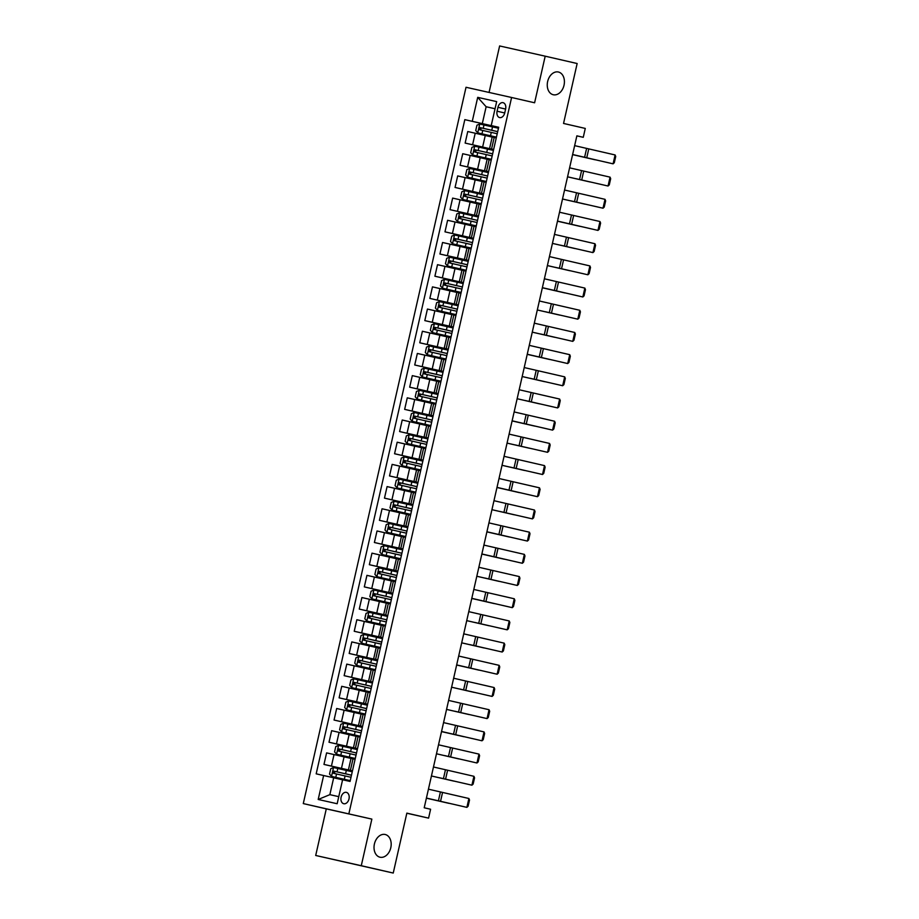 <?xml version="1.0" encoding="UTF-8"?>
<svg xmlns="http://www.w3.org/2000/svg" width="919" height="919" viewBox="0 0 919 919"><rect width="100%" height="100%" fill="white"/><g stroke="black" fill="none" stroke-linecap="round" stroke-linejoin="round"><path stroke-width="1.38" d="M385.187 834.498A11.648 8.397 -77.3 0 1 390.793 847.72A11.648 8.397 -77.3 0 1 380.052 857.22A11.648 8.397 -77.3 0 1 380.018 857.22A11.648 8.397 -77.3 0 1 374.412 843.998A11.648 8.397 -77.3 0 1 385.153 834.486A11.648 8.397 -77.3 0 1 385.187 834.498M558.419 72.015A11.648 8.397 -77.3 0 1 564.025 85.237A11.648 8.397 -77.3 0 1 553.284 94.749A11.648 8.397 -77.3 0 1 553.249 94.737A11.648 8.397 -77.3 0 1 547.644 81.515A11.648 8.397 -77.3 0 1 558.384 72.004A11.648 8.397 -77.3 0 1 558.419 72.015M349.002 798.933A5.824 4.044 -77.1 0 0 346.36 792.362A5.824 4.044 -77.1 0 0 341.11 797.164A5.824 4.044 -77.1 0 0 343.752 803.723A5.824 4.044 -77.1 0 0 349.002 798.933M315.699 855.474L393.24 873.05L361.27 865.709L371.862 819.105L303.281 803.585L326.291 808.881L315.699 855.474L361.27 865.709M348.852 813.82L511.596 97.494L466.025 87.271L303.281 803.585M511.596 97.494L534.605 102.779L545.197 56.185L499.626 45.95L489.057 92.44M545.197 56.185L577.155 63.526L563.542 123.445L585.277 128.43L583.266 137.31L576.868 135.84L424.21 807.778L430.597 809.248L428.587 818.128L406.853 813.131L393.24 873.05M497.972 107.316L497.087 111.222A5.64 3.917 -77.1 0 0 499.637 117.575A5.64 3.917 -77.1 0 0 504.726 112.934L505.611 109.028A5.64 3.917 -77.1 0 0 503.049 102.675A5.64 3.917 -77.1 0 0 497.972 107.316L505.599 109.062M495.065 108.741L486.14 106.742L482.303 123.605L464.819 119.642L316.182 773.832L333.677 777.796L329.852 794.659L338.766 796.658M472.263 121.319L477.708 97.357L496.674 101.618L491.228 125.581L498.672 127.316L482.303 123.605M323.637 775.51L318.192 799.473L337.158 803.734L342.603 779.771L350.059 781.437L498.684 127.259L491.228 125.581M406.83 813.235L428.587 818.128M576.868 135.874L583.266 137.31M495.054 108.787L486.14 106.742L477.708 97.357M352.471 770.823L323.97 764.424L352.436 770.961M355.63 748.227L353.447 747.721L355.63 748.227M362.557 726.435L358.49 725.528L362.546 726.469M367.6 704.241L339.1 697.843L367.566 704.379M370.748 681.657L368.576 681.151L370.748 681.657M377.675 659.865L373.619 658.957L377.675 659.899M382.718 637.671L354.229 631.273L382.695 637.809M385.877 615.087L383.705 614.57L385.877 615.087M392.804 593.295L388.737 592.387L392.792 593.318M397.847 571.101L369.346 564.703L397.812 571.239M400.994 548.505L398.823 548L400.994 548.505M407.933 526.713L403.866 525.806L407.921 526.748M411.08 504.129L408.909 503.623L411.08 504.129M416.123 481.935L413.952 481.43L416.123 481.935M423.05 460.143L418.995 459.236L423.05 460.178M426.209 437.559L424.038 437.042L426.209 437.559M431.252 415.365L429.07 414.86L431.252 415.365M438.179 393.573L434.113 392.666L438.168 393.608M443.222 371.379L439.156 370.472L443.211 371.414M448.265 349.186L444.199 348.278L448.254 349.22M453.308 327.003L424.808 320.605L453.274 327.141M456.456 304.407L454.285 303.902L456.456 304.407M463.383 282.615L459.328 281.708L463.383 282.65M468.426 260.422L439.937 254.023L468.403 260.559M471.585 237.837L469.414 237.332L471.585 237.837M478.512 216.045L474.445 215.138L478.5 216.08M483.555 193.852L479.488 192.944L483.543 193.886M488.598 171.658L484.531 170.762L488.586 171.692M493.641 149.475L489.574 148.568L493.629 149.498M492.182 137.08L467.76 131.532L465.14 143.077L493.606 149.613M493.618 149.544L465.14 143.077M487.139 159.263L462.728 153.726L460.097 165.259L488.563 171.796M488.575 171.738L460.097 165.259M482.096 181.457L457.685 175.92L455.054 187.453L483.52 193.989M483.532 193.932L455.054 187.453M477.064 203.65L452.642 198.102L450.023 209.647L478.477 216.183M478.5 216.126L450.023 209.647M472.021 225.844L447.599 220.296L444.98 231.841L473.434 238.377M473.457 238.308L444.98 231.841M466.978 248.027L442.556 242.49L439.937 254.023M461.935 270.22L437.513 264.683L434.894 276.217L463.36 282.753M463.371 282.696L434.894 276.217M456.892 292.414L432.47 286.866L429.851 298.411L458.317 304.947M458.328 304.89L429.851 298.411M451.849 314.608L427.427 309.06L424.808 320.605M446.806 336.791L422.384 331.254L419.765 342.787L448.231 349.323M448.242 349.266L419.765 342.787M441.763 358.984L417.352 353.447L414.722 364.981L443.188 371.517M443.199 371.46L414.722 364.981M436.732 381.178L412.309 375.63L409.679 387.175L438.145 393.711M438.168 393.654L409.679 387.175M431.689 403.372L407.266 397.824L404.647 409.369L433.102 415.905M433.125 415.836L404.647 409.369M426.646 425.554L402.223 420.017L399.604 431.551L428.07 438.087M428.082 438.03L399.604 431.551M425.681 448.61L397.18 442.211L394.561 453.745L423.027 460.281M423.039 460.224L394.561 453.745M416.56 469.942L392.137 464.394L389.518 475.939L417.984 482.475M417.996 482.418L389.518 475.939M411.517 492.136L387.094 486.588L384.475 498.132L412.941 504.669M412.953 504.6L384.475 498.132M410.552 515.18L382.051 508.781L379.432 520.315L407.898 526.851M407.91 526.794L379.432 520.315M401.431 536.512L377.02 530.975L374.389 542.509L402.855 549.045M402.867 548.988L374.389 542.509M396.388 558.706L371.977 553.158L369.346 564.703M391.356 580.9L366.934 575.351L364.315 586.896L392.769 593.433M392.792 593.364L364.315 586.896M386.313 603.082L361.891 597.545L359.272 609.079L387.726 615.615M387.749 615.558L359.272 609.079M381.27 625.276L356.848 619.739L354.229 631.273M376.227 647.47L351.805 641.921L349.186 653.466L377.652 660.003M377.663 659.945L349.186 653.466M371.184 669.664L346.762 664.115L344.143 675.66L372.609 682.197M372.62 682.128L344.143 675.66M366.141 691.846L341.719 686.309L339.1 697.843M361.098 714.04L336.676 708.503L334.056 720.036L362.523 726.573M362.534 726.515L334.056 720.036M356.055 736.234L331.644 730.685L329.013 742.23L357.48 748.767M357.491 748.709L329.013 742.23M351.024 758.428L326.601 752.879L323.97 764.424M342.592 779.84L333.677 777.796M496.26 137.93L492.193 137.023L489.574 148.568M464.819 119.642L498.649 127.419M491.217 160.124L487.15 159.217L484.531 170.762M486.174 182.318L482.119 181.411L479.488 192.944M481.131 204.5L477.076 203.593L474.445 215.138M476.088 226.694L472.033 225.787L469.414 237.332M471.056 248.888L466.99 247.981L464.371 259.514M466.013 271.082L461.947 270.175L459.328 281.708M460.97 293.264L456.904 292.357L454.285 303.902M455.927 315.458L451.861 314.551L449.242 326.096M450.884 337.652L446.818 336.745L444.199 348.278M445.841 359.846L441.775 358.938L439.156 370.472M440.798 382.028L436.743 381.121L434.113 392.666M435.755 404.222L431.7 403.315L429.07 414.86M430.724 426.416L426.657 425.508L424.038 437.042M420.638 470.792L416.571 469.885L413.952 481.43M415.595 492.986L411.528 492.079L408.909 503.623M405.509 537.374L401.442 536.466L398.823 548M400.466 559.556L396.411 558.649L393.78 570.194M395.423 581.75L391.368 580.842L388.737 592.387M390.38 603.944L386.325 603.036L383.705 614.57M385.348 626.138L381.282 625.23L378.662 636.764M380.305 648.32L376.239 647.413L373.619 658.957M375.262 670.514L371.196 669.606L368.576 681.151M370.219 692.708L366.153 691.8L363.533 703.334M365.176 714.902L361.11 713.994L358.49 725.528M360.133 737.084L356.067 736.176L353.447 747.721M355.09 759.278L351.035 758.37L348.404 769.915M318.192 799.473L329.852 794.659M371.862 819.105L326.291 808.881M574.639 145.639L615.11 154.955L613.088 163.835L614.306 162.709L615.719 156.506L615.11 154.955M572.629 154.518L613.088 163.835L572.617 154.541M477.788 132.876L496.444 137.115L477.788 132.876L475.732 130.544L476.938 125.214L479.729 124.031L477.742 132.818M496.432 137.161L495.364 136.931L496.432 137.184M572.606 154.633L595.064 159.78L572.606 154.622M479.729 124.031L498.466 128.246M497.696 131.612L480.12 127.615L479.638 129.74L497.213 133.749M497.684 131.681L480.12 127.615M481.476 130.165C480.258 129.142 480.419 128.43 481.958 128.04M569.596 167.832L610.067 177.149L608.045 186.017L609.274 184.903L610.675 178.688L610.067 177.149M575.65 178.608L608.045 186.017L575.65 178.608M564.565 190.026L605.024 199.331L603.002 208.211L604.231 207.097L605.644 200.882L605.024 199.331M570.607 200.79L603.002 208.211L570.607 200.79M559.522 212.22L599.981 221.525L597.959 230.405L599.188 229.29L600.601 223.076L599.981 221.525M557.5 221.088L597.959 230.405L557.5 221.111M493.423 150.429L474.767 146.19L471.895 147.408L470.689 152.738L472.745 155.058L491.389 159.366M472.745 155.058L491.401 159.32M567.563 176.827L590.021 181.973L567.563 176.804M476.433 152.359C475.215 151.336 475.376 150.624 476.915 150.222L492.653 153.818L475.077 149.808L474.595 151.934L492.17 155.931M492.641 153.864L491.573 153.611L492.641 153.852M467.702 177.252L486.358 181.502L467.702 177.252L465.646 174.92L466.852 169.601L469.655 168.407L467.656 177.195M486.346 181.548L485.278 181.307L486.346 181.56M562.52 199.021L584.978 204.167L562.52 198.998M469.655 168.407L488.38 172.623M471.39 174.553C470.172 173.53 470.333 172.818 471.872 172.416L487.61 176L470.034 171.991L469.552 174.128L487.127 178.125M487.598 176.057L486.53 175.805L487.598 176.046M462.659 199.446L481.315 203.696L462.659 199.446L460.603 197.114L461.809 191.795L464.612 190.601L462.613 199.389M481.315 203.731L480.235 203.501L481.303 203.754M557.477 221.203L579.946 226.361L557.477 221.192M464.612 190.601L483.337 194.817M482.567 198.182L464.991 194.185L464.509 196.31L482.084 200.319M482.555 198.251L481.487 197.999L482.555 198.228M466.347 196.735C465.14 195.713 465.301 195.012 466.841 194.61L482.567 198.194M554.479 234.402L594.938 243.719L592.916 252.599L594.145 251.473L595.558 245.27L594.938 243.719M560.521 245.178L592.916 252.599L560.521 245.178M478.294 217.01L459.638 212.76L456.777 213.978L455.56 219.308L457.628 221.64L476.26 225.948M457.628 221.64L476.272 225.89M552.434 243.397L574.903 248.544L552.434 243.386M461.315 218.929C460.097 217.906 460.258 217.194 461.797 216.804L477.524 220.388L459.959 216.379L459.466 218.504L477.041 222.513M477.512 220.445L476.444 220.192L477.512 220.422M549.436 256.596L589.895 265.913L587.884 274.781L589.102 273.667L590.515 267.452L589.895 265.913M555.478 267.372L587.884 274.781L555.478 267.372M544.393 278.79L584.852 288.095L582.841 296.975L584.059 295.861L585.472 289.646L584.852 288.095M542.382 287.67L582.841 296.975L542.371 287.681M539.35 300.984L579.809 310.289L577.798 319.169L579.016 318.054L580.429 311.84L579.809 310.289M545.404 311.748L577.798 319.169L545.404 311.748M534.307 323.166L574.766 332.483L572.755 341.363L573.973 340.237L575.386 334.034L574.766 332.483M540.361 333.942L572.755 341.363L540.361 333.942M529.264 345.36L569.734 354.677L567.712 363.545L568.941 362.431L570.343 356.216L569.734 354.677M527.253 354.24L567.712 363.545L527.242 354.263M452.585 243.822L471.24 248.073L452.585 243.822L450.517 241.502L451.734 236.172L454.526 234.977L452.527 243.765M471.229 248.119L470.149 247.889L471.217 248.13M547.391 265.591L569.86 270.737L547.391 265.568M454.526 234.977L473.251 239.193M456.272 241.123C455.054 240.1 455.215 239.388 456.754 238.986L472.481 242.582L454.916 238.572L454.434 240.698L471.998 244.695M472.469 242.627L471.401 242.375L472.481 242.616M447.542 266.016L466.197 270.266L447.542 266.016L445.474 263.684L446.691 258.365L449.483 257.171L447.484 265.959M466.186 270.312L465.106 270.071L466.186 270.324M542.348 287.785L564.817 292.931L542.359 287.762M449.483 257.171L468.208 261.387M467.426 264.821L449.873 260.755L449.391 262.891L466.955 266.889M451.229 263.316C450.011 262.294 450.172 261.582 451.711 261.18L467.438 264.764M463.165 283.58L444.52 279.33L441.648 280.559L440.442 285.878L442.498 288.21L461.143 292.518M442.498 288.21L461.154 292.46M537.305 309.967L559.774 315.125L537.316 309.956M446.186 285.499C444.968 284.476 445.129 283.776 446.668 283.374L462.406 286.958L444.83 282.949L444.348 285.074L461.924 289.083M462.383 287.015L461.315 286.762L462.395 286.992M437.455 310.404L456.111 314.643L437.455 310.404L435.399 308.072L436.605 302.742L439.397 301.558L437.41 310.346M456.1 314.689L455.031 314.459L456.1 314.712M532.262 332.161L554.731 337.307L532.273 332.15M439.397 301.558L458.133 305.774M441.143 307.693C439.925 306.67 440.086 305.958 441.625 305.567L457.363 309.152L439.787 305.142L439.305 307.268L456.881 311.277M457.352 309.209L456.272 308.956L457.352 309.186M453.09 327.957L434.434 323.718L431.562 324.935L430.356 330.266L432.412 332.586L451.068 336.836M432.412 332.586L451.057 336.894M527.23 354.355L549.688 359.501L527.23 354.332M452.309 331.391L434.744 327.336L434.262 329.462L451.838 333.459M436.1 329.887C434.882 328.864 435.043 328.152 436.582 327.75L452.32 331.345M524.232 367.554L564.691 376.859L562.669 385.739L563.898 384.624L565.311 378.41L564.691 376.859M530.274 378.318L562.669 385.739L530.274 378.318M427.369 354.78L446.025 359.03L427.369 354.78L425.313 352.448L426.519 347.129L429.322 345.935L427.324 354.723M446.014 359.076L444.945 358.835L446.014 359.088M522.187 376.549L544.645 381.695L522.187 376.526M429.322 345.935L448.047 350.15M431.057 352.069C429.839 351.058 430 350.346 431.539 349.944L447.277 353.528L429.701 349.519L429.219 351.655L446.795 355.653M447.266 353.585L446.197 353.333L447.266 353.574M519.189 389.748L559.648 399.053L557.626 407.933L558.855 406.818L560.268 400.604L559.648 399.053M525.231 400.512L557.626 407.933L525.231 400.512M422.326 376.974L440.982 381.224L422.326 376.974L420.27 374.642L421.476 369.323L424.279 368.128L422.281 376.916M440.971 381.259L439.902 381.029L440.971 381.282M517.144 398.731L539.602 403.889L517.144 398.72M424.279 368.128L443.004 372.344M426.014 374.263C424.796 373.24 424.969 372.54 426.508 372.138L442.234 375.722L424.658 371.713L424.176 373.838L441.752 377.847M442.223 375.779L441.154 375.526L442.223 375.756M514.146 411.93L554.605 421.247L552.583 430.126L553.812 429.001L555.225 422.797L554.605 421.247M512.124 420.81L552.583 430.126L512.124 420.833M437.961 394.538L419.305 390.288L416.433 391.505L415.227 396.836L417.295 399.168L435.939 403.407M417.295 399.168L435.928 403.475M512.101 420.925L534.571 426.071L512.101 420.913M420.982 396.457C419.765 395.434 419.926 394.722 421.465 394.331L437.191 397.916L419.627 393.906L419.133 396.032L436.709 400.041M437.18 397.973L436.111 397.72L437.18 397.95M509.103 434.124L549.562 443.44L547.54 452.309L548.769 451.195L550.182 444.98L549.562 443.44M515.145 444.899L547.54 452.309L515.145 444.899M412.252 421.35L430.908 425.6L412.252 421.35L410.184 419.03L411.402 413.699L414.193 412.505L412.194 421.293M430.896 425.646L429.816 425.417L430.885 425.658M507.058 443.119L529.528 448.265L507.058 443.096M414.193 412.505L432.918 416.721M415.939 418.65C414.722 417.628 414.883 416.916 416.422 416.514L432.148 420.109L414.584 416.1L414.09 418.225L431.666 422.223M432.137 420.155L431.068 419.903L432.148 420.144M504.06 456.318L544.519 465.623L542.509 474.503L543.726 473.388L545.139 467.174L544.519 465.623M510.114 467.082L542.509 474.503L510.114 467.082M407.209 443.544L425.865 447.794L407.209 443.544L405.141 441.212L406.359 435.893L409.15 434.698L407.151 443.486M425.853 447.84L424.773 447.599L425.842 447.852M502.015 465.313L524.485 470.459L502.015 465.29M409.15 434.698L427.875 438.914M410.896 440.833C409.679 439.822 409.84 439.11 411.379 438.708L427.105 442.292L409.541 438.283L409.058 440.419L426.623 444.417M427.094 442.349L426.025 442.096L427.105 442.338M499.017 478.512L539.476 487.817L537.466 496.697L538.683 495.582L540.096 489.367L539.476 487.817M497.007 487.38L537.466 496.697L496.995 487.403M402.166 465.738L420.822 469.988L402.166 465.738L400.11 463.406L401.316 458.087L404.107 456.892L402.108 465.68M420.81 470.023L419.73 469.793L420.81 470.046M496.972 487.495L519.442 492.653L496.984 487.484M404.107 456.892L422.832 461.108M422.051 464.543L404.498 460.476L404.015 462.602L421.591 466.611M405.853 463.027C404.636 462.004 404.797 461.304 406.336 460.901L422.074 464.486M493.974 500.694L534.433 510.011L532.423 518.89L533.64 517.765L535.053 511.561L534.433 510.011M500.028 511.469L532.423 518.89L500.028 511.469M488.931 522.888L529.401 532.204L527.38 541.073L528.597 539.958L530.01 533.744L529.401 532.204M486.921 531.768L527.38 541.073L486.909 531.791M483.888 545.082L524.358 554.387L522.337 563.267L523.566 562.152L524.967 555.938L524.358 554.387M481.878 553.962L522.337 563.267L481.866 553.973M478.856 567.276L519.315 576.581L517.294 585.46L518.523 584.346L519.936 578.131L519.315 576.581M484.899 578.04L517.294 585.46L484.899 578.04M473.813 589.458L514.272 598.774L512.251 607.654L513.48 606.529L514.893 600.325L514.272 598.774M471.792 598.338L512.251 607.654L471.792 598.361M468.77 611.652L509.229 620.968L507.208 629.837L508.437 628.722L509.85 622.508L509.229 620.968M474.813 622.427L507.208 629.837L474.813 622.427M463.727 633.846L504.186 643.151L502.176 652.03L503.394 650.916L504.807 644.701L504.186 643.151M469.77 644.61L502.176 652.03L469.77 644.61M458.684 656.04L499.143 665.345L497.133 674.224L498.351 673.11L499.764 666.895L499.143 665.345M456.674 664.908L497.133 674.224L456.663 664.931M453.641 678.222L494.1 687.538L492.09 696.418L493.308 695.292L494.721 689.089L494.1 687.538M459.695 688.997L492.09 696.418L459.695 688.997M448.598 700.416L489.057 709.732L487.047 718.601L488.265 717.486L489.678 711.272L489.057 709.732M454.652 711.191L487.047 718.601L454.652 711.191M443.555 722.61L484.026 731.915L482.004 740.794L483.233 739.68L484.635 733.465L484.026 731.915M441.545 731.49L482.004 740.794L441.534 731.501M438.524 744.804L478.983 754.108L476.961 762.988L478.19 761.874L479.603 755.659L478.983 754.108M444.566 755.567L476.961 762.988L444.566 755.567M433.481 766.986L473.94 776.302L471.918 785.182L473.147 784.056L474.56 777.853L473.94 776.302M439.523 777.761L471.918 785.182L439.523 777.761M428.438 789.18L468.897 798.496L466.875 807.364L468.104 806.25L469.517 800.035L468.897 798.496M426.416 798.06L466.875 807.364L426.416 798.083M397.123 487.932L415.779 492.17L397.123 487.932L395.067 485.6L396.273 480.269L399.064 479.086L397.065 487.874M415.767 492.216L414.699 491.987L415.767 492.239M491.929 509.689L514.399 514.835L491.941 509.677M399.064 479.086L417.789 483.302M400.81 485.221C399.593 484.198 399.754 483.486 401.293 483.095L417.031 486.679L399.455 482.67L398.972 484.795L416.548 488.805M417.019 486.737L415.939 486.484L417.019 486.714M392.08 510.114L410.736 514.364L392.08 510.114L390.024 507.793L391.23 502.463L394.021 501.269L392.034 510.056M410.724 514.41L409.656 514.181L410.724 514.422M486.898 531.883L509.356 537.029L486.898 531.86M394.021 501.269L412.757 505.484M411.988 508.862L394.412 504.864L393.929 506.989L411.505 510.987M411.976 508.919L394.412 504.864M395.767 507.414C394.55 506.392 394.711 505.68 396.25 505.278M407.714 527.678L389.059 523.428L386.187 524.657L384.981 529.976L387.037 532.308L405.681 536.616M387.037 532.308L405.693 536.558M481.855 554.077L504.313 559.223L481.855 554.054M390.724 529.597C389.507 528.586 389.667 527.874 391.207 527.472L406.945 531.056L389.369 527.047L388.886 529.183L406.462 533.181M406.933 531.113L405.865 530.86L406.933 531.102M381.994 554.502L400.65 558.752L381.994 554.502L379.938 552.17L381.144 546.851L383.947 545.656L381.948 554.444M400.638 558.786L399.57 558.557L400.638 558.809M476.812 576.259L499.27 581.417L476.812 576.247M383.947 545.656L402.671 549.872M385.681 551.791C384.464 550.768 384.624 550.067 386.164 549.665L401.902 553.249L384.326 549.24L383.843 551.366L401.419 555.375M401.89 553.307L400.822 553.054L401.89 553.284M376.951 576.695L395.607 580.934L376.951 576.695L374.895 574.364L376.101 569.033L378.904 567.85L376.905 576.638M395.607 580.98L394.527 580.751L395.595 581.003M471.769 598.453L494.238 603.599L471.769 598.441M378.904 567.85L397.628 572.066M396.859 575.432L379.283 571.434L378.8 573.559L396.376 577.569M396.847 575.501L379.283 571.434M380.638 573.984C379.432 572.962 379.593 572.25 381.132 571.859M392.585 594.248L373.93 590.009L371.069 591.227L369.852 596.557L371.919 598.878L390.552 603.186M371.919 598.878L390.564 603.14M466.726 620.647L489.195 625.793L466.726 620.624M375.607 596.178C374.389 595.156 374.55 594.444 376.089 594.042L391.816 597.637L374.251 593.628L373.757 595.753L391.333 599.751M391.804 597.683L390.736 597.43L391.804 597.672M366.876 621.072L385.532 625.322L366.876 621.072L364.809 618.74L366.026 613.421L368.818 612.226L366.819 621.014M385.521 625.368L384.441 625.127L385.509 625.379M461.683 642.841L484.152 647.987L461.683 642.818M368.818 612.226L387.542 616.442M370.564 618.361C369.346 617.35 369.507 616.638 371.046 616.235L386.773 619.82L369.208 615.81L368.726 617.947L386.29 621.945M386.761 619.877L385.693 619.624L386.773 619.865M361.833 643.266L380.489 647.504L361.833 643.266L359.766 640.934L360.983 635.615L363.775 634.42L361.776 643.208M380.477 647.55L379.398 647.321L380.477 647.573M456.64 665.023L479.109 670.181L456.651 665.011M363.775 634.42L382.499 638.636M381.741 642.002L364.165 638.004L363.683 640.129L381.247 644.139M381.718 642.071L364.165 638.004M365.521 640.554C364.303 639.532 364.464 638.831 366.003 638.429M356.79 665.459L375.446 669.698L356.79 665.459L354.734 663.127L355.94 657.797L358.732 656.614L356.733 665.402M375.434 669.744L374.355 669.514L375.434 669.767M451.597 687.217L474.066 692.363L451.608 687.205M358.732 656.614L377.456 660.83M360.478 662.748C359.26 661.726 359.421 661.014 360.96 660.623L376.698 664.207L359.122 660.198L358.64 662.323L376.216 666.332M376.675 664.265L375.607 664.012L376.687 664.242M351.747 687.642L370.403 691.892L351.747 687.642L349.691 685.321L350.897 679.991L353.689 678.796L351.701 687.584M370.391 691.938L369.323 691.708L370.391 691.95M446.554 709.411L469.023 714.557L446.565 709.388M353.689 678.796L372.425 683.012M355.435 684.942C354.217 683.92 354.378 683.208 355.917 682.806L371.655 686.401L354.079 682.392L353.597 684.517L371.173 688.515M371.644 686.447L370.564 686.194L371.644 686.436M346.704 709.836L365.36 714.086L346.704 709.836L344.648 707.504L345.854 702.185L348.646 700.99L346.658 709.778M365.348 714.132L364.28 713.891L365.348 714.143M441.522 731.604L463.98 736.751L441.522 731.581M348.646 700.99L367.382 705.206M366.601 708.641L349.036 704.574L348.554 706.711L366.13 710.709M350.392 707.125C349.174 706.114 349.335 705.401 350.874 704.999L366.612 708.583M362.339 727.4L343.683 723.15L340.811 724.379L339.605 729.697L341.661 732.029L360.305 736.337M341.661 732.029L360.317 736.28M436.479 753.787L458.937 758.945L436.479 753.775M345.349 729.318C344.131 728.296 344.292 727.595 345.831 727.193L361.569 730.777L343.993 726.768L343.511 728.893L361.087 732.902M361.558 730.835L360.489 730.582L361.558 730.812M336.618 754.223L355.274 758.462L336.618 754.223L334.562 751.891L335.768 746.561L338.571 745.378L336.572 754.166M355.262 758.508L354.194 758.278L355.262 758.531M431.436 775.981L453.894 781.127L431.436 775.969M338.571 745.378L357.296 749.594M340.306 751.512C339.088 750.49 339.26 749.778 340.8 749.387L356.526 752.971L338.95 748.962L338.468 751.087L356.044 755.096M356.515 753.029L355.446 752.776L356.515 753.006M352.253 771.776L333.597 767.537L330.725 768.755L329.519 774.085L331.587 776.406L350.231 780.656M331.587 776.406L350.219 780.713M426.393 798.174L448.863 803.321L426.393 798.151M351.472 775.211L333.907 771.156L333.425 773.281L351.001 777.279M335.274 773.706C334.056 772.684 334.217 771.971 335.757 771.569L351.483 775.165M482.636 147.029L485.255 135.484M477.593 169.211L480.212 157.677M472.55 191.405L475.169 179.871M467.507 213.599L470.126 202.054M462.464 235.792L465.094 224.247M457.432 257.975L460.051 246.441M452.389 280.169L455.008 268.635M447.346 302.362L449.965 290.818M442.303 324.556L444.922 313.011M437.26 346.739L439.879 335.205M432.217 368.933L434.836 357.399M427.174 391.126L429.793 379.581M422.131 413.32L424.762 401.775M417.088 435.503L419.719 423.969M412.057 457.696L414.676 446.163M407.014 479.89L409.633 468.345M401.971 502.084L404.59 490.539M396.928 524.267L399.547 512.733M391.885 546.46L394.504 534.927M386.842 568.654L389.461 557.109M381.799 590.848L384.418 579.303M376.756 613.03L379.386 601.497M371.713 635.224L374.343 623.691M366.681 657.418L369.3 645.873M361.638 679.612L364.257 668.067M356.595 701.794L359.214 690.261M351.552 723.988L354.171 712.455M346.509 746.182L349.128 734.637M341.466 768.376L344.085 756.831M472.596 144.742L475.215 133.209M491.562 149.004L494.181 137.459M486.519 171.198L489.138 159.653M467.553 166.936L470.172 155.391M481.476 193.381L484.095 181.847M462.51 189.13L465.129 177.585M476.433 215.574L479.063 204.041M457.467 211.313L460.086 199.779M471.401 237.768L474.02 226.223M452.424 233.506L455.054 221.973M466.358 259.962L468.977 248.417M447.381 255.7L450.011 244.155M461.315 282.144L463.934 270.611M442.349 277.894L444.968 266.349M456.272 304.338L458.891 292.805M437.306 300.076L439.925 288.543M451.229 326.532L453.848 314.987M432.263 322.27L434.882 310.737M446.186 348.726L448.805 337.181M427.22 344.464L429.839 332.919M441.143 370.908L443.762 359.375M422.177 366.658L424.796 355.113M436.1 393.102L438.731 381.569M417.134 388.84L419.753 377.307M431.057 415.296L433.688 403.751M412.091 411.034L414.71 399.501M426.025 437.49L428.645 425.945M407.048 433.228L409.679 421.683M420.982 459.672L423.602 448.139M402.005 455.422L404.636 443.877M415.939 481.866L418.559 470.333M396.974 477.604L399.593 466.071M410.896 504.06L413.516 492.515M391.931 499.798L394.55 488.265M405.853 526.254L408.473 514.709M386.888 521.992L389.507 510.447M400.81 548.436L403.43 536.903M381.844 544.186L384.464 532.641M395.767 570.63L398.387 559.097M376.801 566.368L379.421 554.835M390.724 592.824L393.355 581.279M371.758 588.562L374.378 577.029M385.693 615.018L388.312 603.473M366.715 610.756L369.346 599.211M380.65 637.2L383.269 625.667M361.672 632.95L364.303 621.405M375.607 659.394L378.226 647.861M356.641 655.132L359.26 643.599M370.564 681.588L373.183 670.043M351.598 677.326L354.217 665.793M365.521 703.782L368.14 692.237M346.555 699.52L349.174 687.975M360.478 725.964L363.097 714.431M341.512 721.714L344.131 710.169M355.435 748.158L358.054 736.624M336.469 743.896L339.088 732.363M350.392 770.352L353.022 758.807M331.426 766.09L334.045 754.556M504.715 112.968L497.087 111.222M586.621 148.418L584.599 157.298M588.757 148.912L586.747 157.792M491.274 132.393L490.516 135.759M492.527 126.891L491.757 130.257M482.751 130.452L481.981 133.818M484.003 124.95L483.233 128.315M581.578 170.612L579.556 179.492M583.714 171.106L581.704 179.986M576.535 192.806L574.524 201.675M578.683 193.3L576.661 202.169M571.492 214.989L569.481 223.868M573.64 215.483L571.618 224.362M474.698 146.213L472.699 155.001M486.231 154.576L485.473 157.953M487.484 149.073L486.725 152.451M477.708 152.634L476.95 156.012M478.96 147.132L478.19 150.509M476.915 150.222L475.077 149.808M481.2 176.77L480.43 180.147M482.441 171.267L481.682 174.644M472.665 174.828L471.906 178.206M473.917 169.326L473.159 172.703M471.872 172.416L470.034 171.991M476.157 198.963L475.387 202.341M477.409 193.461L476.639 196.838M467.622 197.022L466.863 200.399M468.874 191.52L468.116 194.897M466.841 194.61L464.991 194.185M566.449 237.182L564.438 246.062M568.597 237.676L566.575 246.556M459.569 212.794L457.57 221.582M471.114 221.157L470.344 224.523M472.366 215.655L471.596 219.021M462.59 219.216L461.82 222.582M463.831 213.713L463.073 217.079M461.797 216.804L459.959 216.379M561.406 259.376L559.395 268.256M563.554 259.87L561.532 268.75M556.374 281.57L554.352 290.438M558.511 282.064L556.489 290.932M551.331 303.752L549.309 312.632M553.468 304.246L551.457 313.126M546.288 325.946L544.266 334.826M548.425 326.44L546.414 335.32M541.245 348.14L539.223 357.02M543.382 348.634L541.371 357.514M466.071 243.34L465.301 246.717M467.323 237.837L466.553 241.215M457.547 241.398L456.777 244.776M458.799 235.896L458.03 239.273M456.754 238.986L454.916 238.572M461.028 265.534L460.258 268.911M462.28 260.031L461.51 263.408M452.504 263.592L451.734 266.969M453.756 258.09L452.987 261.467M451.711 261.18L449.873 260.755M444.44 279.365L442.441 288.152M455.985 287.727L455.215 291.105M457.237 282.225L456.467 285.591M447.461 285.786L446.691 289.163M448.713 280.284L447.944 283.661M446.668 283.374L444.83 282.949M450.942 309.921L450.184 313.287M452.194 304.419L451.424 307.785M442.418 307.98L441.648 311.346M443.67 302.477L442.901 305.843M441.625 305.567L439.787 305.142M434.354 323.741L432.367 332.529M445.899 332.104L445.141 335.481M447.151 326.601L446.381 329.978M437.375 330.162L436.605 333.54M438.627 324.66L437.858 328.037M436.582 327.75L434.744 327.336M536.202 370.334L534.192 379.202M538.35 370.828L536.328 379.696M440.856 354.297L440.098 357.675M442.108 348.795L441.35 352.172M432.332 352.356L431.574 355.733M433.584 346.854L432.815 350.231M431.539 349.944L429.701 349.519M531.159 392.516L529.149 401.396M533.307 393.01L531.285 401.89M435.824 376.491L435.055 379.869M437.065 370.989L436.307 374.355M427.289 374.55L426.531 377.927M428.541 369.047L427.783 372.425M426.508 372.138L424.658 371.713M526.116 414.71L524.106 423.59M528.264 415.204L526.242 424.084M419.236 390.322L417.237 399.11M430.781 398.685L430.012 402.051M432.033 393.183L431.264 396.548M422.258 396.744L421.488 400.11M423.498 391.241L422.74 394.607M421.465 394.331L419.627 393.906M521.073 436.904L519.063 445.784M523.221 437.398L521.199 446.278M425.738 420.868L424.969 424.245M426.99 415.365L426.221 418.742M417.215 418.926L416.445 422.303M418.467 413.424L417.697 416.801M416.422 416.514L414.584 416.1M516.041 459.098L514.02 467.966M518.178 459.592L516.156 468.46M420.695 443.061L419.926 446.439M421.947 437.559L421.178 440.936M412.171 441.12L411.402 444.497M413.424 435.617L412.654 438.995M411.379 438.708L409.541 438.283M510.998 481.28L508.977 490.16M513.135 481.774L511.125 490.654M415.652 465.255L414.883 468.633M416.904 459.753L416.135 463.119M407.128 463.314L406.359 466.691M408.381 457.811L407.611 461.189M406.336 460.901L404.498 460.476M505.955 503.474L503.934 512.354M508.092 503.968L506.082 512.848M500.912 525.668L498.891 534.548M503.049 526.162L501.039 535.03M495.869 547.862L493.848 556.73M498.006 548.356L495.996 557.224M490.826 570.044L488.816 578.924M492.975 570.538L490.953 579.418M485.783 592.238L483.773 601.118M487.932 592.732L485.91 601.612M480.74 614.432L478.73 623.312M482.889 614.926L480.867 623.794M475.697 636.626L473.687 645.494M477.846 637.12L475.824 645.988M470.666 658.808L468.644 667.688M472.803 659.302L470.781 668.182M465.623 681.002L463.601 689.882M467.76 681.496L465.749 690.376M460.58 703.196L458.558 712.076M462.716 703.69L460.706 712.558M455.537 725.39L453.515 734.258M457.673 725.884L455.663 734.752M450.494 747.572L448.483 756.452M452.63 748.066L450.62 756.946M445.451 769.766L443.44 778.646M447.599 770.26L445.577 779.14M440.408 791.96L438.397 800.84M442.556 792.454L440.534 801.322M410.609 487.449L409.84 490.815M411.861 481.947L411.092 485.312M402.085 485.508L401.316 488.874M403.338 480.005L402.568 483.371M401.293 483.095L399.455 482.67M405.566 509.631L404.808 513.009M406.818 504.129L406.049 507.506M397.042 507.69L396.273 511.067M398.295 502.188L397.525 505.565M388.99 523.462L386.991 532.25M400.523 531.825L399.765 535.203M401.775 526.323L401.017 529.7M391.999 529.884L391.241 533.261M393.252 524.381L392.482 527.759M391.207 527.472L389.369 527.047M395.492 554.019L394.722 557.396M396.732 548.517L395.974 551.882M386.956 552.078L386.198 555.455M388.209 546.575L387.45 549.953M386.164 549.665L384.326 549.24M390.449 576.213L389.679 579.579M391.701 570.71L390.931 574.076M381.913 574.272L381.155 577.637M383.166 568.769L382.407 572.135M373.861 590.032L371.862 598.82M385.406 598.395L384.636 601.773M386.658 592.893L385.888 596.27M376.882 596.454L376.112 599.831M378.123 590.951L377.364 594.329M376.089 594.042L374.251 593.628M380.363 620.589L379.593 623.967M381.615 615.087L380.845 618.464M371.839 618.648L371.069 622.025M373.091 613.145L372.321 616.523M371.046 616.235L369.208 615.81M375.32 642.783L374.55 646.16M376.572 637.281L375.802 640.646M366.796 640.842L366.026 644.219M368.048 635.339L367.278 638.716M370.277 664.977L369.507 668.343M371.529 659.474L370.759 662.84M361.753 663.036L360.983 666.401M363.005 657.533L362.235 660.899M360.96 660.623L359.122 660.198M365.234 687.159L364.475 690.537M366.486 681.657L365.716 685.034M356.71 685.218L355.94 688.595M357.962 679.715L357.192 683.093M355.917 682.806L354.079 682.392M360.191 709.353L359.432 712.73M361.443 703.851L360.673 707.228M351.667 707.412L350.897 710.789M352.919 701.909L352.149 705.287M350.874 704.999L349.036 704.574M343.614 723.184L341.615 731.972M355.148 731.547L354.389 734.924M356.4 726.044L355.642 729.41M346.624 729.606L345.866 732.983M347.876 724.103L347.106 727.48M345.831 727.193L343.993 726.768M350.116 753.741L349.346 757.107M351.357 748.238L350.598 751.604M341.581 751.799L340.823 755.165M342.833 746.297L342.075 749.663M340.8 749.387L338.95 748.962M333.528 767.56L331.529 776.348M345.073 775.923L344.303 779.301M346.325 770.421L345.555 773.798M336.549 773.982L335.78 777.359M337.79 768.479L337.032 771.857M335.757 771.569L333.907 771.156M418.995 459.236L421.614 447.702M403.866 525.806L406.485 514.272"/></g></svg>
